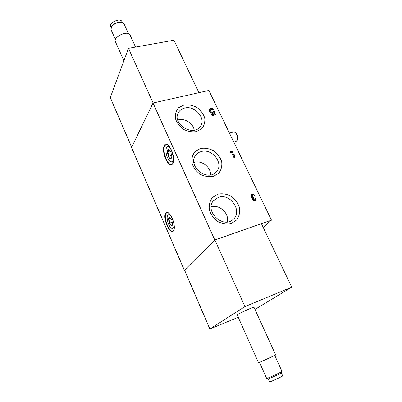 <?xml version="1.0" encoding="UTF-8"?>
<svg xmlns="http://www.w3.org/2000/svg" width="402" height="402" viewBox="0 0 402 402"><rect width="100%" height="100%" fill="white"/><g stroke="black" fill="none" stroke-linecap="round" stroke-linejoin="round"><path stroke-width="0.6" d="M254.958 309.429L291.726 287.169L244.949 306.61L209.824 329.012L238.255 317.299M232.622 151.057L233.034 151.916L232.255 152.132L234.205 156.197L234.391 154.745L234.984 155.976L234.798 157.433L233.964 157.669L231.421 152.368L230.642 152.589L230.23 151.725L232.622 151.057L231.889 151.971L232.08 152.358M184.021 104.987L178.699 107.676C176.096 110.661 174.991 114.268 175.388 118.495C176.769 122.731 179.418 126.313 183.322 129.258C187.684 131.464 192.055 132.248 196.442 131.62L201.709 128.781C204.206 125.715 205.206 122.102 204.718 117.932C203.296 113.801 200.683 110.309 196.879 107.445C192.643 105.274 188.357 104.455 184.021 104.987M217.834 194.176L212.432 197.513C209.839 201.025 208.804 205.156 209.331 209.899C210.874 214.593 213.698 218.482 217.809 221.572C222.361 223.798 226.884 224.427 231.376 223.457L236.713 219.944C239.19 216.346 240.115 212.211 239.486 207.548C237.904 202.98 235.12 199.196 231.125 196.196C226.708 193.995 222.276 193.322 217.834 194.176M200.508 148.479L195.146 151.479C192.548 154.715 191.478 158.574 191.935 163.051C193.392 167.503 196.126 171.237 200.131 174.252C204.588 176.468 209.035 177.181 213.472 176.388L218.778 173.227C221.261 169.905 222.231 166.046 221.673 161.634C220.175 157.298 217.477 153.659 213.583 150.735C209.261 148.544 204.899 147.795 200.508 148.479M263.174 227.326L271.466 220.145L208.849 90.455L153.021 103.028L131.57 147.474M271.466 220.145L214.789 239.984L153.021 103.028M252.25 198.065C250.893 197.05 250.622 195.96 251.431 194.794C252.677 193.99 253.793 194.312 254.773 195.759L253.933 196.03L252.154 195.513L251.898 196.096L253.556 197.121L253.989 198.02L253.421 198.281L253.622 199.704L255.024 199.754L255.169 198.603L256.004 198.327L255.732 200.492C253.627 201.271 252.466 200.462 252.25 198.065M213.663 111.46L214.718 111.565L215.442 114.871L212.04 115.711L211.583 114.761L214.241 114.108L213.949 112.761C212.05 114.54 208.09 111.294 209.663 109.249C210.723 108.128 212.035 108.123 213.588 109.243L213.025 110.037C212.12 109.284 211.331 109.243 210.658 109.917C210.603 111.872 211.482 112.47 213.291 111.726L213.663 111.46L213.201 112.163L214.251 112.269L214.718 111.565M214.789 239.984L184.483 270.104M291.726 287.169L261.441 223.698L214.899 239.989L184.533 270.033M244.949 306.61L214.899 239.989M237.22 314.972L237.21 314.957C236.612 314.414 254.335 306.354 253.999 307.319L275.697 355.006L258.566 362.865L237.21 314.957M153.117 103.007L128.459 48.335L173.9 40.215L198.935 92.691M128.459 48.335L110.284 97.631L131.554 147.067M210.553 174.9C211.025 167.257 201.598 159.991 194.266 162.343L193.875 162.458M201.116 151.604C198.623 152.313 196.704 153.69 195.347 155.74C187.573 166.453 207.723 182.026 216.266 171.905C224.462 164.086 212.286 147.926 201.116 151.604M227.321 221.979C229.547 213.542 219.397 204.055 211.166 206.829M218.437 197.337L213.437 200.734C204.261 210.995 222.884 229.034 232.969 219.572C243.115 211.844 230.527 192.814 218.437 197.337M194.211 130.178C193.322 123.56 184.935 118.062 178.423 119.851L177.739 120.042M184.629 108.078C181.754 108.791 179.659 110.344 178.337 112.736C171.785 123.6 192.96 137.117 200.121 126.69C206.749 119.037 195.05 105.088 184.629 108.078M231.663 152.876L232.255 152.132M233.607 156.931L234.205 156.197M234.024 156.418L234.245 156.88L234.984 155.976M234.245 156.88L234.15 157.619M230.532 152.353L231.889 151.971M251.089 195.292L252.577 195.292M251.109 196.784L252.154 195.513M253.556 197.121L252.235 198.055M252.752 197.925L253.084 198.618M252.401 199.487L253.421 198.281M255.024 199.754L253.768 200.779M255.285 199.04L256.004 198.327M255.27 199.302L255.27 200.799M214.251 112.269L214.849 115.017M211.834 115.284L213.774 114.806L214.241 114.108M209.452 109.671C210.547 108.847 211.764 108.932 213.1 109.927M212.854 112.384L212.829 112.424C211.02 113.173 210.145 112.575 210.196 110.625L210.628 109.962M269.476 381.89L269.481 381.9C269.451 382.438 283.42 376.011 282.727 375.805L281.385 372.845M274.777 355.514L281.988 371.368C282.4 371.689 266.938 378.8 266.662 378.418L267.963 378.94C268.224 379.287 281.882 373.006 281.526 372.704L281.978 371.388M115.384 41.617L115.334 41.506C112.892 36.713 128.444 29.969 130.107 35.095L135.559 47.069M111.068 29.753L111.344 27.145C114.093 23.582 117.675 22.03 122.097 22.492L124.082 23.994L128.469 33.647M111.57 26.768L111.766 26.447C114.198 23.296 117.364 21.924 121.273 22.331L121.349 22.346M110.706 26.542L110.666 26.452C108.736 22.633 120.565 17.517 121.912 21.587L122.359 22.567M169.674 217.392L171.785 220.035L172.664 224.281L172.473 225.241L171.428 225.839C171.408 224.738 170.714 223.854 169.337 223.19C169.724 221.582 169.433 220.18 168.463 218.989C169.538 218.246 169.945 217.713 169.674 217.392C168.966 217.226 168.559 217.758 168.463 218.989L169.337 223.19L171.428 225.839M173.619 222.246C174.433 226.969 173.764 228.984 171.609 228.301C168.895 226.984 166.142 218.562 167.488 215.718L167.77 215.201C169.182 213.975 170.82 215.346 172.679 219.321M167.508 215.663L168.247 214.08L169.126 213.507M173.986 229.11L172.363 228.768M170.749 218.256L168.463 218.989M172.468 222.175L169.337 223.19M168.639 149.644L169.222 149.866L170.885 152.127L171.83 156.76L171.559 158.087L170.513 158.86C170.498 157.835 169.755 157.001 168.287 156.368C168.699 154.654 168.388 153.127 167.353 151.785C168.503 150.886 168.93 150.172 168.639 149.644C167.885 149.639 167.453 150.353 167.353 151.785L168.287 156.368C168.991 157.875 169.729 158.71 170.513 158.86M166.609 147.629C170.664 141.489 176.885 165.182 170.232 161.388C167.343 159.8 164.875 151.137 166.423 148.001L166.609 147.629M166.478 147.876L167.121 146.514L168.644 145.514M173.187 162.272L170.865 161.835M229.436 133.092L233.552 131.997L235.095 132.374C237.16 134.514 237.889 137.102 237.275 140.132L236.054 141.419M235.406 132.64L235.848 133.012C237.507 134.73 238.09 136.806 237.597 139.238L237.275 140.132M170.282 151.001L167.353 151.785M171.785 155.418L168.287 156.368M165.679 213.05C162.282 217.542 169.9 235.27 173.423 230.929C177.071 226.587 169.041 208.191 165.679 213.05M164.383 145.363C160.78 151.378 168.89 169.684 172.639 163.83C176.523 157.926 167.946 138.911 164.383 145.363M184.282 270.023L131.469 147.243M209.884 328.957L184.488 269.923M110.289 97.47L131.595 146.986M251.144 196.859L251.898 196.096M252.466 198.015L253.27 197.211M253.014 200.307L253.622 199.704M164.9 145.619C161.75 150.263 167.574 166.282 171.729 164.323C171.961 163.443 173.704 165.559 173.378 156.654C172.679 150.433 168.337 144.298 167.131 144.539L166.106 144.534L164.9 145.619M166.167 213.286C163.046 216.859 169.147 232.904 172.93 230.984C173.006 230.989 175.408 230.587 173.398 221.452C170.533 212.537 166.388 211.894 166.93 212.678L166.167 213.286M184.237 270.104L131.454 147.378M209.824 329.012L184.443 270.008M195.136 156.092L195.347 155.74M213.216 201.025L213.437 200.734M178.156 113.103L178.337 112.736M212.829 112.424L213.291 111.726M269.481 381.9L268.149 378.92M266.647 378.408L259.546 362.493M123.886 60.697L115.334 41.506M115.394 39.446L111.022 29.653M111.148 27.532L110.666 26.452M171.609 228.301L172.589 228.909M170.232 161.388L171.217 162.086M172.915 162.398L173.172 162.328M233.758 142.047L236.19 141.383"/></g></svg>
